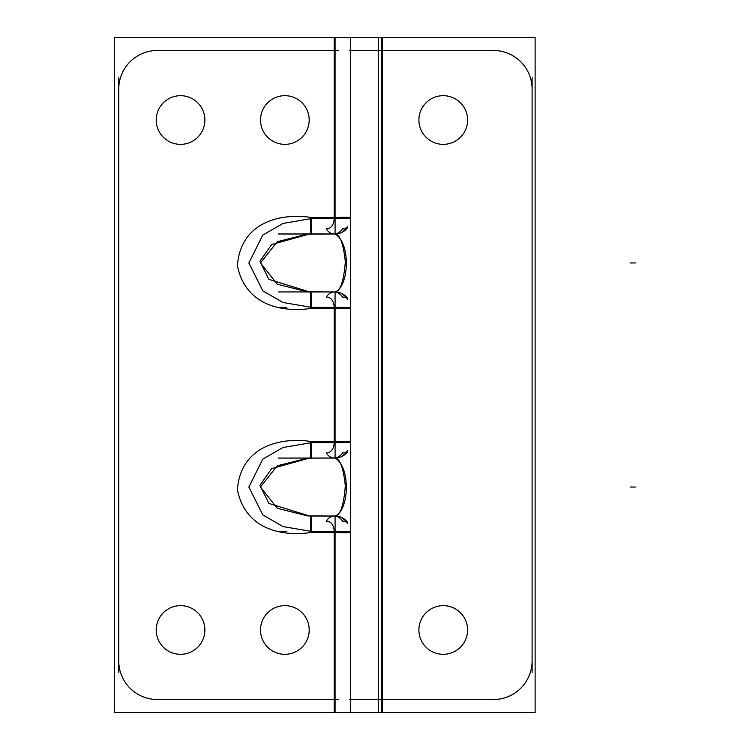 <?xml version="1.0" encoding="UTF-8"?>
<svg xmlns="http://www.w3.org/2000/svg" width="750" height="750" viewBox="0 0 750 750"><rect width="100%" height="100%" fill="white"/><g stroke="black" fill="none" stroke-linecap="round" stroke-linejoin="round"><path stroke-width="1.12" d="M349.209 218.531L311.7 218.531L283.022 223.434L262.791 235.078L248.869 262.987L262.838 290.897L283.05 302.503L311.7 307.387L311.7 291.966L311.7 307.387L349.209 307.387L335.081 307.387L335.081 292.05L335.081 307.387L329.616 307.387L349.209 307.387M349.209 442.613L311.7 442.613L283.022 447.506L262.791 459.15L248.869 487.069L262.838 514.969L283.05 526.575L311.7 531.469L311.7 516.038L311.7 531.469L349.209 531.469L335.081 531.469L335.081 516.122L335.081 531.469L329.616 531.469L349.209 531.469M334.163 218.531L311.7 218.531L311.7 233.963L311.7 218.531L283.022 223.434L262.791 235.078L248.869 262.987L262.838 290.897L283.05 302.503L311.7 307.387L334.163 307.387M335.081 218.531L335.081 233.878L335.081 218.531L340.538 218.531L335.081 218.531M334.163 442.613L311.7 442.613L311.7 458.034L311.7 442.613L283.022 447.506L262.791 459.15L248.869 487.069L262.838 514.969L283.05 526.575L311.7 531.469L334.163 531.469M309.525 458.091L271.697 468.581L259.894 485.325L268.912 503.438L309.525 515.991L268.912 503.438L259.894 485.325L271.697 468.581L309.525 458.091M335.081 442.613L335.081 457.95L335.081 442.613L340.538 442.613L335.081 442.613M309.525 234.019L271.697 244.509L259.894 261.253L268.912 279.356L309.525 291.909L268.912 279.356L259.894 261.253L271.697 244.509L309.525 234.019M335.081 291.938C348.994 286.913 351.141 243.281 335.081 233.991C351.141 243.281 348.994 286.913 335.081 291.938M335.081 516.009C348.994 510.994 351.141 467.353 335.081 458.062C351.141 467.353 348.994 510.994 335.081 516.009M309.15 631.509A24.338 24.338 0 0 0 284.859 605.644A24.338 24.338 0 0 0 260.559 631.509M260.559 628.453A24.338 24.338 0 0 0 284.859 654.319A24.338 24.338 0 0 0 309.15 628.453M350.531 218.569L350.531 219.516L350.531 218.569A15.45 15.45 0 0 0 350.503 217.622L350.503 37.5L334.163 37.5L350.531 37.5L350.503 217.622L350.503 37.5L114.403 37.5L114.403 712.5L334.163 712.5L334.163 532.331L334.163 712.5L350.531 712.5L350.531 37.5L535.125 37.5L535.125 712.5L378.422 712.5L378.422 37.5M309.15 121.547A24.338 24.338 0 0 0 284.859 95.681A24.338 24.338 0 0 0 260.559 121.547M260.559 118.491A24.338 24.338 0 0 0 284.859 144.356A24.338 24.338 0 0 0 309.15 118.491M204.834 121.547A24.338 24.338 0 0 0 180.544 95.681A24.338 24.338 0 0 0 156.253 121.547M156.253 118.491A24.338 24.338 0 0 0 180.544 144.356A24.338 24.338 0 0 0 204.834 118.491M204.834 631.509A24.338 24.338 0 0 0 180.544 605.644A24.338 24.338 0 0 0 156.253 631.509M156.253 628.453A24.338 24.338 0 0 0 180.544 654.319A24.338 24.338 0 0 0 204.834 628.453M336.009 233.963L334.163 233.991M333.984 233.963L307.341 234.122L277.312 241.716L260.428 262.959L277.312 284.213L307.341 291.806L333.984 291.966M336 217.622L310.781 217.622L310.781 233.963M341.137 232.753L347.503 227.719A15.45 15.45 0 0 1 334.163 233.963L333.253 233.878A15.45 10.884 -83.2 0 1 326.297 228.759A10.256 7.256 -90 0 0 334.134 217.678A15.45 0.919 176.6 0 1 349.566 217.359M333.253 233.878A15.45 10.884 -83.2 0 0 342.638 228.759A10.256 7.256 -90 0 0 347.653 226.688M350.531 273.15L350.531 307.359A15.45 15.45 0 0 1 350.503 308.306L350.531 442.669M350.531 497.222L350.531 531.431A15.45 15.45 0 0 1 350.503 532.378L350.503 712.5L378.422 712.5M334.163 37.5L334.163 217.669M278.559 291.938L334.163 291.966A15.45 15.45 0 0 1 347.503 298.209L341.203 293.203M334.163 308.259L334.163 441.741M336 458.034L334.163 458.034A15.45 15.45 0 0 0 347.503 451.791L341.137 456.825M334.163 516.009L336 516.038M350.522 308.025L350.531 218.625M350.522 532.097L350.503 712.5L334.163 712.5L334.163 532.331M350.531 442.65L350.531 442.641A15.45 15.45 0 0 0 350.503 441.694L350.531 712.5M350.503 712.5L334.163 712.5M349.566 532.641A15.45 0.919 3.4 0 1 334.134 532.322A10.256 7.256 90 0 0 326.297 521.241A15.45 10.884 -96.8 0 1 333.253 516.122A15.45 10.884 -96.8 0 1 342.638 521.241A10.256 7.256 90 0 1 347.653 523.312M307.341 458.194L312.994 458.072L307.341 458.194L277.312 465.787L260.428 487.031L277.312 508.284L307.341 515.878L333.984 516.038M310.781 516.038L310.781 532.378L336 532.378M313.275 441.975C288.759 436.988 240.919 441.609 237.413 489.722C246.178 533.559 289.012 536.475 313.275 532.097M307.341 515.878L312.994 516.047M333.984 458.034L312.994 458.034M336 441.694L310.781 441.694L310.781 458.034M311.7 516.009L333.891 516.047C339.834 516.872 343.65 506.812 345.328 485.859C343.275 466.472 339.459 457.2 333.891 458.025L333.253 457.95A15.45 10.884 -83.2 0 1 326.297 452.831A10.256 7.256 -90 0 0 334.134 441.75A15.45 0.919 176.6 0 1 349.566 441.431M333.253 457.95A15.45 10.884 -83.2 0 0 342.638 452.831A10.256 7.256 -90 0 0 347.653 450.759M349.566 308.569A15.45 0.919 3.4 0 1 334.134 308.25A10.256 7.256 90 0 0 326.297 297.169A15.45 10.884 -96.8 0 1 333.253 292.05A15.45 10.884 -96.8 0 1 342.638 297.169A10.256 7.256 90 0 1 347.653 299.241M333.253 292.05L336 291.966M310.781 291.966L310.781 308.306L336 308.306M313.275 217.903C288.759 212.916 240.919 217.537 237.413 265.641C246.178 309.488 289.012 312.403 313.275 308.025M307.341 234.122L312.994 233.953M307.341 291.806L312.994 291.975M336 233.991L310.781 233.991M350.503 308.306L350.531 307.312M333.891 291.975C339.834 292.8 343.65 282.741 345.328 261.788C343.275 242.4 339.459 233.119 333.891 233.953L334.163 233.963M334.453 233.991L278.559 233.991L333.891 233.953M336 291.938L310.781 291.938M153.806 50.484L338.634 50.484M158.578 50.503A38.634 38.634 0 0 0 118.753 90.328M118.734 672.319L118.734 77.681M118.753 659.672A38.634 38.634 0 0 0 158.578 699.497M338.634 699.516L153.806 699.516M382.359 699.516L349.613 699.516M467.541 118.491A24.338 24.338 0 0 1 443.25 144.356A24.338 24.338 0 0 1 418.959 118.491M418.959 121.547A24.338 24.338 0 0 1 443.25 95.681A24.338 24.338 0 0 1 467.541 121.547M467.541 628.453A24.338 24.338 0 0 1 443.25 654.319A24.338 24.338 0 0 1 418.959 628.453M418.959 631.509A24.338 24.338 0 0 1 443.25 605.644A24.338 24.338 0 0 1 467.541 631.509M492.263 699.497A38.634 38.634 0 0 0 532.087 659.672M495.712 699.516L379.2 699.516M532.106 77.681L532.106 672.319M532.087 90.328A38.634 38.634 0 0 0 492.263 50.503M379.2 50.484L495.712 50.484M382.359 50.484L349.613 50.484M382.406 37.5L382.406 712.5M333.891 516.047L334.163 516.038A15.45 15.45 0 0 1 347.503 522.281L341.203 517.275M336 516.009L310.781 516.009M336 458.062L310.781 458.062M350.503 532.378L350.531 531.384M334.453 458.062L278.559 458.062L333.891 458.025M335.081 532.388L335.081 712.5M335.081 308.306L335.081 441.694M335.081 217.613L335.081 37.5M381.441 699.516L381.441 50.484L381.441 699.516M336.234 442.613L328.509 442.613L336.234 442.613M336.234 218.531L328.509 218.531L336.234 218.531M336 218.531L310.781 218.531M279.028 531.469L286.753 531.469L279.028 531.469M310.781 531.469L336 531.469M336 442.613L310.781 442.613M279.028 307.387L286.753 307.387L279.028 307.387M310.781 307.387L336 307.387M635.597 262.959L630.131 262.959L635.597 262.959M381.441 37.5L381.441 712.5M635.597 487.041L630.131 487.041L635.597 487.041M350.531 252.037L350.531 221.831M350.531 476.109L350.531 453.572M334.163 516.038L333.253 516.122M350.531 307.359L350.531 306.609M350.531 304.678L350.531 273.525M350.531 252.178L350.531 229.528M350.531 229.491L350.531 221.841M346.5 228.947L345.319 230.109M350.531 531.431L350.531 530.681M350.531 528.75L350.531 499.856M350.531 476.166L350.531 453.609"/></g></svg>

